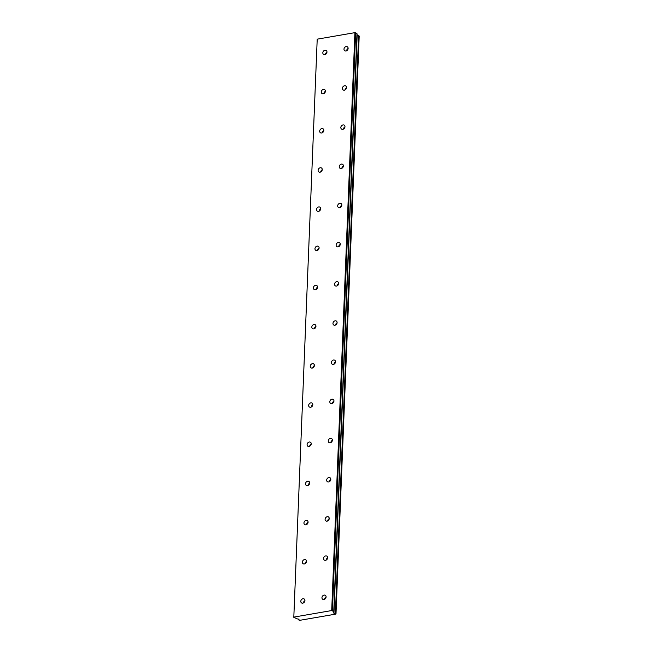 <?xml version="1.0" encoding="UTF-8"?>
<svg xmlns="http://www.w3.org/2000/svg" width="653" height="653" viewBox="0 0 653 653"><rect width="100%" height="100%" fill="white"/><g stroke="black" fill="none" stroke-linecap="round" stroke-linejoin="round"><path stroke-width="0.98" d="M321.953 597.65A2.375 1.91 -55.2 0 0 322.664 599.242A2.375 1.91 -55.2 0 0 324.843 599.119A2.375 1.91 -55.2 0 0 326.092 596.94A2.375 1.91 -55.2 0 0 325.374 595.348A2.375 1.91 -55.2 0 0 323.202 595.463A2.375 1.91 -55.2 0 0 321.953 597.65M323.521 558.47A2.375 1.91 -55.2 0 0 324.239 560.062A2.375 1.91 -55.2 0 0 326.41 559.939A2.375 1.91 -55.2 0 0 327.659 557.76A2.375 1.91 -55.2 0 0 326.949 556.168A2.375 1.91 -55.2 0 0 324.77 556.283A2.375 1.91 -55.2 0 0 323.521 558.47M322.827 52.787A2.375 1.91 -55.2 0 0 323.545 54.379A2.375 1.91 -55.2 0 0 325.716 54.256A2.375 1.91 -55.2 0 0 326.965 52.069A2.375 1.91 -55.2 0 0 326.255 50.477A2.375 1.91 -55.2 0 0 324.076 50.599A2.375 1.91 -55.2 0 0 322.827 52.787M321.26 91.967A2.375 1.91 -55.2 0 0 321.97 93.559A2.375 1.91 -55.2 0 0 324.149 93.436A2.375 1.91 -55.2 0 0 325.398 91.249A2.375 1.91 -55.2 0 0 324.68 89.657A2.375 1.91 -55.2 0 0 322.509 89.779A2.375 1.91 -55.2 0 0 321.26 91.967M319.684 131.147A2.375 1.91 -55.2 0 0 320.394 132.739A2.375 1.91 -55.2 0 0 322.574 132.616A2.375 1.91 -55.2 0 0 323.823 130.429A2.375 1.91 -55.2 0 0 323.104 128.837A2.375 1.91 -55.2 0 0 320.933 128.959A2.375 1.91 -55.2 0 0 319.684 131.147M318.109 170.327A2.375 1.91 -55.2 0 0 318.827 171.919A2.375 1.91 -55.2 0 0 320.998 171.796A2.375 1.91 -55.2 0 0 322.247 169.609A2.375 1.91 -55.2 0 0 321.529 168.017A2.375 1.91 -55.2 0 0 319.358 168.139A2.375 1.91 -55.2 0 0 318.109 170.327M316.534 209.507A2.375 1.91 -55.2 0 0 317.252 211.099A2.375 1.91 -55.2 0 0 319.423 210.976A2.375 1.91 -55.2 0 0 320.672 208.789A2.375 1.91 -55.2 0 0 319.962 207.197A2.375 1.91 -55.2 0 0 317.782 207.319A2.375 1.91 -55.2 0 0 316.534 209.507M314.958 248.687A2.375 1.91 -55.2 0 0 315.677 250.279A2.375 1.91 -55.2 0 0 317.856 250.156A2.375 1.91 -55.2 0 0 319.097 247.969A2.375 1.91 -55.2 0 0 318.386 246.377A2.375 1.91 -55.2 0 0 316.207 246.499A2.375 1.91 -55.2 0 0 314.958 248.687M313.391 287.867A2.375 1.91 -55.2 0 0 314.101 289.459A2.375 1.91 -55.2 0 0 316.281 289.336A2.375 1.91 -55.2 0 0 317.529 287.149A2.375 1.91 -55.2 0 0 316.811 285.557A2.375 1.91 -55.2 0 0 314.64 285.679A2.375 1.91 -55.2 0 0 313.391 287.867M311.816 327.047A2.375 1.91 -55.2 0 0 312.526 328.639A2.375 1.91 -55.2 0 0 314.705 328.516A2.375 1.91 -55.2 0 0 315.954 326.329A2.375 1.91 -55.2 0 0 315.236 324.737A2.375 1.91 -55.2 0 0 313.065 324.859A2.375 1.91 -55.2 0 0 311.816 327.047M310.24 366.227A2.375 1.91 -55.2 0 0 310.959 367.819A2.375 1.91 -55.2 0 0 313.13 367.696A2.375 1.91 -55.2 0 0 314.379 365.509A2.375 1.91 -55.2 0 0 313.669 363.917A2.375 1.91 -55.2 0 0 311.489 364.039A2.375 1.91 -55.2 0 0 310.24 366.227M308.665 405.407A2.375 1.91 -55.2 0 0 309.383 406.999A2.375 1.91 -55.2 0 0 311.554 406.876A2.375 1.91 -55.2 0 0 312.803 404.689A2.375 1.91 -55.2 0 0 312.093 403.097A2.375 1.91 -55.2 0 0 309.914 403.219A2.375 1.91 -55.2 0 0 308.665 405.407M307.098 444.587A2.375 1.91 -55.2 0 0 307.808 446.179A2.375 1.91 -55.2 0 0 309.987 446.056A2.375 1.91 -55.2 0 0 311.228 443.869A2.375 1.91 -55.2 0 0 310.518 442.277A2.375 1.91 -55.2 0 0 308.338 442.399A2.375 1.91 -55.2 0 0 307.098 444.587M305.522 483.767A2.375 1.91 -55.2 0 0 306.233 485.359A2.375 1.91 -55.2 0 0 308.412 485.236A2.375 1.91 -55.2 0 0 309.661 483.049A2.375 1.91 -55.2 0 0 308.942 481.457A2.375 1.91 -55.2 0 0 306.771 481.579A2.375 1.91 -55.2 0 0 305.522 483.767M325.096 519.29A2.375 1.91 -55.2 0 0 325.814 520.882A2.375 1.91 -55.2 0 0 327.986 520.759A2.375 1.91 -55.2 0 0 329.234 518.58A2.375 1.91 -55.2 0 0 328.524 516.988A2.375 1.91 -55.2 0 0 326.345 517.103A2.375 1.91 -55.2 0 0 325.096 519.29M326.671 480.11A2.375 1.91 -55.2 0 0 327.382 481.702A2.375 1.91 -55.2 0 0 329.561 481.579A2.375 1.91 -55.2 0 0 330.81 479.4A2.375 1.91 -55.2 0 0 330.091 477.808A2.375 1.91 -55.2 0 0 327.92 477.923A2.375 1.91 -55.2 0 0 326.671 480.11M328.247 440.93A2.375 1.91 -55.2 0 0 328.957 442.522A2.375 1.91 -55.2 0 0 331.136 442.399A2.375 1.91 -55.2 0 0 332.385 440.22A2.375 1.91 -55.2 0 0 331.667 438.628A2.375 1.91 -55.2 0 0 329.496 438.743A2.375 1.91 -55.2 0 0 328.247 440.93M329.822 401.75A2.375 1.91 -55.2 0 0 330.532 403.342A2.375 1.91 -55.2 0 0 332.712 403.219A2.375 1.91 -55.2 0 0 333.961 401.04A2.375 1.91 -55.2 0 0 333.242 399.448A2.375 1.91 -55.2 0 0 331.063 399.563A2.375 1.91 -55.2 0 0 329.822 401.75M331.389 362.57A2.375 1.91 -55.2 0 0 332.108 364.162A2.375 1.91 -55.2 0 0 334.279 364.039A2.375 1.91 -55.2 0 0 335.528 361.86A2.375 1.91 -55.2 0 0 334.818 360.268A2.375 1.91 -55.2 0 0 332.638 360.383A2.375 1.91 -55.2 0 0 331.389 362.57M332.965 323.39A2.375 1.91 -55.2 0 0 333.683 324.982A2.375 1.91 -55.2 0 0 335.854 324.859A2.375 1.91 -55.2 0 0 337.103 322.68A2.375 1.91 -55.2 0 0 336.393 321.088A2.375 1.91 -55.2 0 0 334.214 321.203A2.375 1.91 -55.2 0 0 332.965 323.39M334.54 284.21A2.375 1.91 -55.2 0 0 335.25 285.802A2.375 1.91 -55.2 0 0 337.43 285.679A2.375 1.91 -55.2 0 0 338.678 283.5A2.375 1.91 -55.2 0 0 337.96 281.908A2.375 1.91 -55.2 0 0 335.789 282.023A2.375 1.91 -55.2 0 0 334.54 284.21M336.115 245.03A2.375 1.91 -55.2 0 0 336.826 246.622A2.375 1.91 -55.2 0 0 339.005 246.499A2.375 1.91 -55.2 0 0 340.254 244.32A2.375 1.91 -55.2 0 0 339.536 242.728A2.375 1.91 -55.2 0 0 337.364 242.843A2.375 1.91 -55.2 0 0 336.115 245.03M343.984 49.13A2.375 1.91 -55.2 0 0 344.694 50.722A2.375 1.91 -55.2 0 0 346.874 50.599A2.375 1.91 -55.2 0 0 348.122 48.412A2.375 1.91 -55.2 0 0 347.404 46.82A2.375 1.91 -55.2 0 0 345.233 46.943A2.375 1.91 -55.2 0 0 343.984 49.13M300.796 601.307A2.375 1.91 -55.2 0 0 301.515 602.899A2.375 1.91 -55.2 0 0 303.686 602.776A2.375 1.91 -55.2 0 0 304.935 600.597A2.375 1.91 -55.2 0 0 304.225 599.005A2.375 1.91 -55.2 0 0 302.045 599.119A2.375 1.91 -55.2 0 0 300.796 601.307M302.372 562.127A2.375 1.91 -55.2 0 0 303.09 563.719A2.375 1.91 -55.2 0 0 305.261 563.596A2.375 1.91 -55.2 0 0 306.51 561.417A2.375 1.91 -55.2 0 0 305.8 559.825A2.375 1.91 -55.2 0 0 303.621 559.939A2.375 1.91 -55.2 0 0 302.372 562.127M303.947 522.947A2.375 1.91 -55.2 0 0 304.657 524.539A2.375 1.91 -55.2 0 0 306.837 524.416A2.375 1.91 -55.2 0 0 308.085 522.229A2.375 1.91 -55.2 0 0 307.367 520.637A2.375 1.91 -55.2 0 0 305.196 520.759A2.375 1.91 -55.2 0 0 303.947 522.947M342.409 88.31A2.375 1.91 -55.2 0 0 343.119 89.902A2.375 1.91 -55.2 0 0 345.298 89.779A2.375 1.91 -55.2 0 0 346.547 87.592A2.375 1.91 -55.2 0 0 345.829 86A2.375 1.91 -55.2 0 0 343.658 86.123A2.375 1.91 -55.2 0 0 342.409 88.31M340.833 127.49A2.375 1.91 -55.2 0 0 341.552 129.082A2.375 1.91 -55.2 0 0 343.723 128.959A2.375 1.91 -55.2 0 0 344.972 126.772A2.375 1.91 -55.2 0 0 344.253 125.18A2.375 1.91 -55.2 0 0 342.082 125.303A2.375 1.91 -55.2 0 0 340.833 127.49M339.258 166.67A2.375 1.91 -55.2 0 0 339.976 168.262A2.375 1.91 -55.2 0 0 342.148 168.139A2.375 1.91 -55.2 0 0 343.396 165.952A2.375 1.91 -55.2 0 0 342.686 164.36A2.375 1.91 -55.2 0 0 340.507 164.483A2.375 1.91 -55.2 0 0 339.258 166.67M337.683 205.85A2.375 1.91 -55.2 0 0 338.401 207.442A2.375 1.91 -55.2 0 0 340.58 207.319A2.375 1.91 -55.2 0 0 341.821 205.132A2.375 1.91 -55.2 0 0 341.111 203.54A2.375 1.91 -55.2 0 0 338.931 203.663A2.375 1.91 -55.2 0 0 337.683 205.85M356.946 34.454L333.961 612.579A1.69 0.62 -177.7 0 0 333.707 612.889A1.69 0.62 -177.7 0 0 335.405 613.583L335.871 614.089L299.637 620.35L298.756 619.917A1.69 0.62 -177.7 0 0 299.009 619.607A1.69 0.62 -177.7 0 0 298.796 619.289A1.69 0.62 -177.7 0 0 297.319 618.913L293.801 617.33L317.211 39.164L354.914 32.65L331.708 610.555L294.005 617.077M333.961 612.522L333.356 612.106L333.765 611.583L331.708 610.555M354.914 32.65L355.632 32.748L332.426 610.653M293.801 617.33L317.211 39.164M355.632 32.748L356.979 33.678L333.765 611.583M357.167 35.327A1.69 0.62 -177.7 0 0 358.611 35.678L335.405 613.583M335.544 613.616L358.611 35.678M358.75 35.711L359.199 36.029L335.993 613.934M326.076 597.079A2.375 1.91 -55.2 0 0 324.541 599.299M327.651 557.899A2.375 1.91 -55.2 0 0 326.108 560.119M326.957 52.216A2.375 1.91 -55.2 0 0 325.414 54.436M325.382 91.396A2.375 1.91 -55.2 0 0 323.847 93.616M323.815 130.576A2.375 1.91 -55.2 0 0 322.272 132.796M322.239 169.756A2.375 1.91 -55.2 0 0 320.696 171.976M320.664 208.936A2.375 1.91 -55.2 0 0 319.121 211.156M319.088 248.116A2.375 1.91 -55.2 0 0 317.554 250.336M317.513 287.296A2.375 1.91 -55.2 0 0 315.979 289.516M315.946 326.476A2.375 1.91 -55.2 0 0 314.403 328.696M314.371 365.656A2.375 1.91 -55.2 0 0 312.828 367.876M312.795 404.836A2.375 1.91 -55.2 0 0 311.252 407.056M311.22 444.016A2.375 1.91 -55.2 0 0 309.685 446.236M309.644 483.196A2.375 1.91 -55.2 0 0 308.11 485.416M329.226 518.719A2.375 1.91 -55.2 0 0 327.684 520.939M330.802 479.539A2.375 1.91 -55.2 0 0 329.259 481.759M332.369 440.359A2.375 1.91 -55.2 0 0 330.834 442.579M333.944 401.179A2.375 1.91 -55.2 0 0 332.41 403.399M335.52 361.999A2.375 1.91 -55.2 0 0 333.977 364.219M337.095 322.819A2.375 1.91 -55.2 0 0 335.552 325.039M338.67 283.639A2.375 1.91 -55.2 0 0 337.128 285.859M340.237 244.459A2.375 1.91 -55.2 0 0 338.703 246.679M348.106 48.559A2.375 1.91 -55.2 0 0 346.572 50.779M304.927 600.736A2.375 1.91 -55.2 0 0 303.384 602.956M306.502 561.556A2.375 1.91 -55.2 0 0 304.959 563.776M308.077 522.376A2.375 1.91 -55.2 0 0 306.535 524.596M346.539 87.739A2.375 1.91 -55.2 0 0 344.996 89.959M344.964 126.919A2.375 1.91 -55.2 0 0 343.421 129.139M343.388 166.099A2.375 1.91 -55.2 0 0 341.846 168.319M341.813 205.279A2.375 1.91 -55.2 0 0 340.278 207.499M298.756 619.917L298.788 619.281L298.756 619.917M298.739 619.95L298.764 619.264M333.985 612.555L357.191 34.65"/></g></svg>

